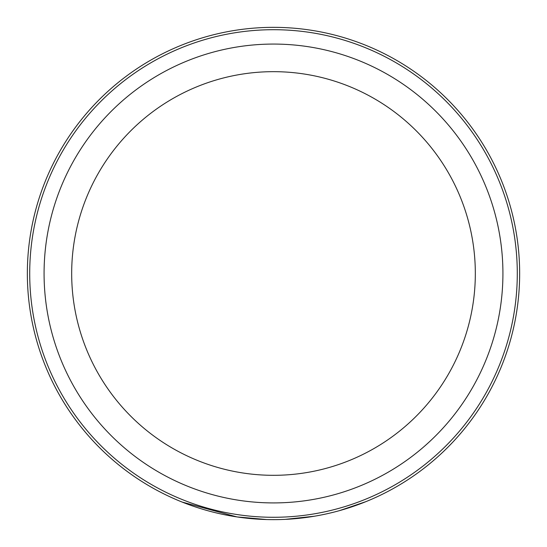 <?xml version="1.0" encoding="UTF-8"?>
<svg xmlns="http://www.w3.org/2000/svg" width="547" height="547" viewBox="0 0 547 547"><rect width="100%" height="100%" fill="white"/><g stroke="black" fill="none" stroke-linecap="round" stroke-linejoin="round"><path stroke-width="0.82" d="M448.554 443.166A243.784 243.784 0 0 0 443.173 98.439A243.784 243.784 0 0 0 98.446 103.821A243.784 243.784 0 0 0 103.827 448.547A243.784 243.784 0 0 0 448.554 443.166M450.249 444.814A246.15 246.15 0 0 0 365.922 45.353A246.15 246.15 0 0 0 27.35 273.493A246.15 246.15 0 0 0 450.249 444.814M181.194 501.681L182.213 502.091M365.806 501.681L339.557 510.618M285.336 519.356L314.252 516.245M182.178 502.078L236.947 516.915L266.669 519.547M108.764 113.817A229.419 229.419 0 0 1 433.176 108.757A229.419 229.419 0 0 1 438.236 433.169A229.419 229.419 0 0 1 113.824 438.229A229.419 229.419 0 0 1 108.764 113.817M418.421 413.963A201.829 201.829 -40.2 0 1 119.267 403.665A201.829 201.829 -40.2 0 1 128.579 133.024A201.829 201.829 -40.2 0 1 413.97 128.572A201.829 201.829 -40.2 0 1 418.421 413.963"/></g></svg>

